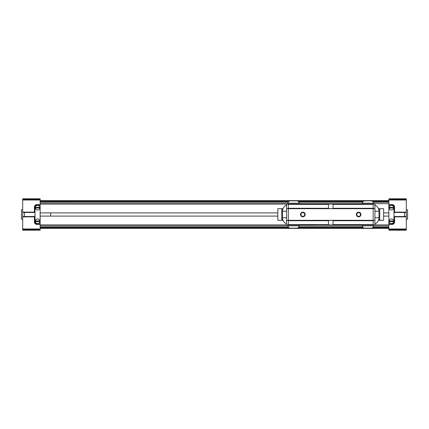 <?xml version="1.0" encoding="UTF-8"?>
<svg xmlns="http://www.w3.org/2000/svg" width="429" height="429" viewBox="0 0 429 429"><rect width="100%" height="100%" fill="white"/><g stroke="black" fill="none" stroke-linecap="round" stroke-linejoin="round"><path stroke-width="0.64" d="M391.425 218.978A2.327 2.327 0 0 1 393.747 221.3A2.327 2.327 0 0 1 391.425 223.627A2.327 2.327 0 0 1 389.098 221.3A2.327 2.327 0 0 1 391.425 218.978M391.425 205.373A2.327 2.327 0 0 1 393.747 207.7A2.327 2.327 0 0 1 391.425 210.022A2.327 2.327 0 0 1 389.098 207.7A2.327 2.327 0 0 1 391.425 205.373M388.867 222.93L388.867 206.07A1.164 1.164 0 0 1 390.031 204.912L391.425 204.912A2.558 2.558 0 0 1 393.983 207.47L393.983 221.53A2.558 2.558 0 0 1 391.425 224.088L390.031 224.088A1.164 1.164 0 0 1 388.867 222.93M388.867 204.617L388.867 200L406.301 200L406.301 212.119L394.562 212.119L394.562 206.944A2.327 2.327 0 0 0 392.235 204.617L388.867 204.617L388.867 212.902L383.639 212.902M388.867 199.437L388.867 198.809L406.301 198.809L406.301 199.437L388.867 199.437L388.867 200M388.867 230.191L388.867 229.563L406.301 229.563L406.301 230.191L388.867 230.191M388.867 229L388.867 224.383L392.235 224.383A2.327 2.327 0 0 0 394.562 222.056L394.562 216.881L406.301 216.881L406.301 229L388.867 229L388.867 229.563M393.983 218.57L394.562 218.57M406.301 216.881L406.301 216.532L394.562 216.532L394.562 216.881M406.301 229.563L406.301 229M406.301 200L406.301 199.437M406.301 216.532L406.301 212.119M394.562 212.119L394.562 212.468L406.301 212.468M393.983 210.43L394.562 210.43M394.562 218.334L393.983 218.334M393.983 210.666L394.562 210.666M404.558 216.532L404.558 212.468M389.124 220.951L393.72 220.951M393.72 221.648L389.124 221.648M389.124 207.352L393.72 207.352M393.72 208.049L389.124 208.049M37.575 210.022A2.327 2.327 0 0 1 35.253 207.7A2.327 2.327 0 0 1 37.575 205.373A2.327 2.327 0 0 1 39.902 207.7A2.327 2.327 0 0 1 37.575 210.022M37.575 223.627A2.327 2.327 0 0 1 35.253 221.3A2.327 2.327 0 0 1 37.575 218.978A2.327 2.327 0 0 1 39.902 221.3A2.327 2.327 0 0 1 37.575 223.627M40.133 206.07L40.133 222.93A1.164 1.164 0 0 1 38.969 224.088L37.575 224.088A2.558 2.558 0 0 1 35.017 221.53L35.017 207.47A2.558 2.558 0 0 1 37.575 204.912L38.969 204.912A1.164 1.164 0 0 1 40.133 206.07M40.133 224.383L40.133 229L22.699 229L22.699 216.881L34.438 216.881L34.438 222.056A2.327 2.327 0 0 0 36.765 224.383L40.133 224.383L40.133 216.098L277.847 216.098M40.133 229.563L40.133 230.191L22.699 230.191L22.699 229.563L40.133 229.563L40.133 229M40.133 198.809L40.133 199.437L22.699 199.437L22.699 198.809L40.133 198.809M40.133 200L40.133 204.617L36.765 204.617A2.327 2.327 0 0 0 34.438 206.944L34.438 212.119L22.699 212.119L22.699 200L40.133 200L40.133 199.437M50.595 216.098L50.595 212.902M35.017 210.43L34.438 210.43M22.699 212.119L22.699 212.468L34.438 212.468L34.438 212.119M22.699 199.437L22.699 200M22.699 229L22.699 229.563M22.699 212.468L22.699 216.881M34.438 216.881L34.438 216.532L22.699 216.532M35.017 218.57L34.438 218.57M34.438 210.666L35.017 210.666M35.017 218.334L34.438 218.334M24.442 212.468L24.442 216.532M39.876 208.049L35.28 208.049M35.28 207.352L39.876 207.352M39.876 221.648L35.28 221.648M35.28 220.951L39.876 220.951M40.133 226.759L288.218 226.759M298.874 226.759L362.612 226.759M373.273 226.759L388.867 226.759M388.867 224.383L388.867 216.098L383.639 216.098M40.133 204.617L40.133 212.902L277.847 212.902M40.133 228.389L388.867 228.389M388.867 200.611L40.133 200.611M40.133 225.311L288.025 225.311M299.067 225.311L362.419 225.311M373.466 225.311L388.867 225.311M388.867 203.689L373.466 203.689M362.419 203.689L299.067 203.689M288.025 203.689L40.133 203.689M406.301 219.149L407.55 219.149L407.55 209.851L406.301 209.851M22.699 219.149L21.45 219.149L21.45 209.851L22.699 209.851M373.52 208.628L373.171 208.279L373.171 204.386L373.52 204.038L374.919 204.038L374.919 208.628L286.572 208.628L286.572 204.038L287.966 204.038L288.315 204.386L288.315 208.279L287.966 208.628M328.475 220.372L374.919 220.372L374.919 224.962L328.475 224.962L328.475 220.372L287.966 220.372L288.315 220.721L328.475 220.721M315.342 224.962L286.572 224.962L286.572 220.372L287.966 220.372M328.475 208.628L328.475 204.038L333.011 204.038L333.011 208.628M388.867 224.962L373.52 224.962L373.171 224.614L373.171 220.721L373.52 220.372M333.011 220.372L333.011 224.962M328.475 204.038L40.133 204.038M373.52 204.038L333.011 204.038M328.475 224.614L288.315 224.614L288.315 220.721M288.315 224.614L287.966 224.962M289.189 208.628A2.617 2.617 0 0 0 288.637 208.687M286.572 205.094A6.682 6.682 0 0 0 282.502 211.245L282.502 217.755A6.682 6.682 0 0 0 286.572 223.906M372.302 208.628A2.617 2.617 0 0 1 372.849 208.687M374.919 205.094A6.682 6.682 0 0 1 378.984 211.245L378.984 217.755A6.682 6.682 0 0 1 374.919 223.906M286.572 217.23L286.572 211.77M374.919 211.77L374.919 217.23M288.637 220.313A2.617 2.617 0 0 0 289.189 220.372M372.849 220.313A2.617 2.617 0 0 1 372.302 220.372M302.847 212.173A2.327 2.327 0 0 0 300.52 214.5A2.327 2.327 0 0 0 302.847 216.827A2.327 2.327 0 0 0 305.169 214.5A2.327 2.327 0 0 0 302.847 212.173M302.847 212.618A1.882 1.882 0 0 0 300.96 214.5A1.882 1.882 0 0 0 302.847 216.382A1.882 1.882 0 0 0 304.729 214.5A1.882 1.882 0 0 0 302.847 212.618M358.644 212.173A2.327 2.327 0 0 0 356.317 214.5A2.327 2.327 0 0 0 358.644 216.827A2.327 2.327 0 0 0 360.966 214.5A2.327 2.327 0 0 0 358.644 212.173M358.644 212.618A1.882 1.882 0 0 0 356.756 214.5A1.882 1.882 0 0 0 358.644 216.382A1.882 1.882 0 0 0 360.526 214.5A1.882 1.882 0 0 0 358.644 212.618M282.513 218.071L282.513 220.313L281.74 220.313L281.74 208.687L282.513 208.687L282.513 210.929M378.979 210.929L378.979 208.687L378.475 208.687M378.979 208.687L379.745 208.687L379.745 220.313L378.979 220.313L378.979 218.071M281.74 220.313L277.847 220.313L277.847 208.687L281.74 208.687M283.011 220.313L282.513 220.313M282.513 208.687L283.011 208.687M378.979 220.313L378.475 220.313M379.745 208.687L383.639 208.687L383.639 220.313L379.745 220.313M288.315 208.687L374.919 208.687L374.919 220.313L286.572 220.313L286.572 208.687L288.315 208.687L288.315 220.313M373.171 208.687L373.171 220.313M288.025 204.038L288.025 203.164A2.327 2.327 0 0 1 290.347 200.842L296.745 200.842A2.327 2.327 0 0 1 299.067 203.164L299.067 204.038M362.419 204.038L362.419 203.164A2.327 2.327 0 0 1 364.747 200.842L371.139 200.842A2.327 2.327 0 0 1 373.466 203.164L373.466 204.038M299.067 225.836L288.025 225.836A2.327 2.327 0 0 0 290.347 228.158L296.745 228.158A2.327 2.327 0 0 0 299.067 225.836L299.067 224.962L308.95 224.962M288.025 225.836L288.025 224.962L40.133 224.962M373.466 225.836L362.419 225.836A2.327 2.327 0 0 0 364.747 228.158L371.139 228.158A2.327 2.327 0 0 0 373.466 225.836L373.466 224.962M362.419 225.836L362.419 224.962M40.133 202.236L288.218 202.236L40.133 202.241M298.874 202.236L362.612 202.236L298.874 202.241M373.268 202.236L388.867 202.236L373.273 202.241M388.867 228.201L40.133 228.201M40.133 227.445L288.669 227.445M298.423 227.445L363.068 227.445M372.817 227.445L388.867 227.445M388.867 201.555L372.817 201.555M363.068 201.555L298.423 201.555M288.669 201.555L40.133 201.555M40.133 200.799L388.867 200.799M328.475 208.279L288.315 208.279M373.171 208.279L333.011 208.279M333.011 220.721L373.171 220.721M288.315 204.386L328.475 204.386M333.011 204.386L373.171 204.386M373.171 224.614L333.011 224.614M374.919 211.245L378.984 211.245M282.502 211.245L286.572 211.245M282.502 217.755L286.572 217.755M374.919 217.755L378.984 217.755M288.025 203.164L299.067 203.164M362.419 203.164L373.466 203.164"/></g></svg>
